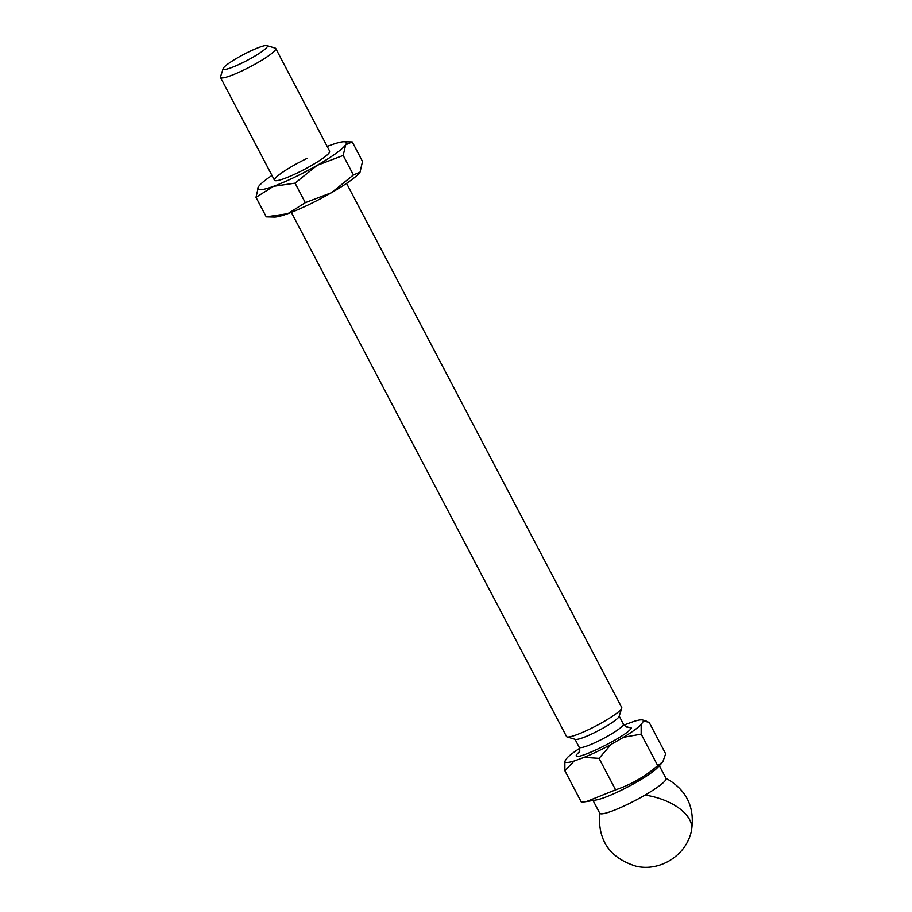 <?xml version="1.0" encoding="UTF-8"?>
<svg xmlns="http://www.w3.org/2000/svg" width="912" height="912" viewBox="0 0 912 912"><rect width="100%" height="100%" fill="white"/><g stroke="black" fill="none" stroke-linecap="round" stroke-linejoin="round"><path stroke-width="1.37" d="M626.669 726.796L631.423 728.061C626.624 736.759 569.077 764.404 576.931 754.247L579.587 751.511M593.062 800.485L599.754 813.242A37.426 5.187 -27.7 0 0 645.023 795.07A37.426 5.187 -27.7 0 0 665.589 780.136A37.426 5.187 -27.7 0 0 666.034 778.449L659.33 765.692M291.327 212.359L566.523 736.508A31.19 4.321 -27.7 0 0 567.07 736.907A31.19 4.321 -27.7 0 0 594.613 726.636A31.19 4.321 -27.7 0 0 621.38 708.92A31.19 4.321 -27.7 0 0 621.756 708.191A31.19 4.321 -27.7 0 0 621.745 707.518L346.56 183.358M266.908 45.6L275.185 48.097A31.19 4.321 152.3 0 1 275.743 48.484A31.19 4.321 152.3 0 1 275.378 49.886A31.19 4.321 152.3 0 1 243.219 70.292A31.19 4.321 152.3 0 1 220.522 77.474A31.19 4.321 152.3 0 1 220.51 76.802L223.166 68.571A24.955 3.454 152.3 0 1 249.193 51.665A24.955 3.454 152.3 0 1 266.908 45.6A24.955 3.454 152.3 0 1 241.327 63.361A24.955 3.454 152.3 0 1 223.166 68.571M567.07 736.907L575.358 739.393A24.955 3.454 -27.7 0 0 597.383 731.185A24.955 3.454 -27.7 0 0 618.803 717.014A24.955 3.454 -27.7 0 0 619.1 716.433L621.756 708.191M579.644 748.33A44.289 6.133 -27.7 0 0 567.207 757.747L564.87 761.224A44.289 6.133 -27.7 0 0 574.138 761.007L584.17 757.359A44.289 6.133 -27.7 0 0 611.108 744.409L623.489 737.295A44.289 6.133 -27.7 0 0 641.159 724.561L641.182 734.114L657.712 765.613L662.819 761.851L665.657 753.791L649.116 722.293L643.496 721.096A44.289 6.133 -27.7 0 0 642.607 720.013A44.289 6.133 -27.7 0 0 634.228 721.312L624.184 724.96A44.289 6.133 -27.7 0 0 624.013 725.029M641.159 724.561L643.496 721.096M623.489 737.295L641.182 734.114M611.108 744.409L599.059 758.351L615.6 789.838C631.127 784.605 645.172 776.534 657.712 765.613M584.17 757.359L599.059 758.351M574.138 761.007L564.893 770.765L581.423 802.264L586.45 801.568L615.6 789.838M564.87 761.224L564.893 770.765M586.45 801.568L596.06 799.995A37.426 5.187 -27.7 0 0 628.129 786.771A37.426 5.187 -27.7 0 0 657.233 767.881L661.747 763.196M360.069 172.06L362.509 161.47L352.26 141.941L345.671 144.78L343.186 155.439L317.068 165.38A49.898 6.92 152.3 0 1 294.211 177.418A49.898 6.92 152.3 0 1 273.475 186.333L255.998 197.334L266.247 216.862L274.352 217.067A49.898 6.92 -27.7 0 0 287.827 213.682A49.898 6.92 -27.7 0 0 331.421 192.728A49.898 6.92 -27.7 0 0 360.023 172.129A49.898 6.92 -27.7 0 0 360.069 172.06A49.898 6.92 -27.7 0 0 360.103 172.015M327.18 146.456A49.898 6.92 152.3 0 1 330.68 145.133A49.898 6.92 152.3 0 1 344.155 141.748A49.898 6.92 152.3 0 1 345.671 144.78A49.898 6.92 152.3 0 1 317.068 165.38L295.055 183.141L273.475 186.333A49.898 6.92 152.3 0 1 258.438 186.755A49.898 6.92 152.3 0 1 258.484 186.675L258.438 186.755M329.528 152.293A31.19 4.321 152.3 0 1 297.164 173.041A31.19 4.321 152.3 0 1 275.424 180.701A31.19 4.321 152.3 0 1 306.991 158.426M360.023 172.129L353.434 174.967L331.421 192.728L305.303 202.669L287.827 213.682L266.247 216.862M271.958 175.446A49.898 6.92 152.3 0 0 258.484 186.675L255.998 197.334M305.303 202.669L295.055 183.141M352.26 141.941L344.155 141.748M343.186 155.439L353.434 174.967M575.027 739.301L579.223 747.281A24.955 3.454 -27.7 0 0 600.142 740.179A24.955 3.454 -27.7 0 0 623.101 725.211A24.955 3.454 -27.7 0 0 623.398 724.094C625.86 726.727 627.228 727.673 627.502 726.932L627.502 726.932M599.686 812.66C597.542 840.1 609.638 857.941 635.949 866.183C660.174 872.066 686.747 855 691.49 830.558A46.774 24.841 -167.5 0 0 685.379 813.778A46.774 24.841 12.5 0 0 645.023 795.07M579.234 752.275L579.245 752.263C579.941 752.229 579.941 750.576 579.223 747.281M329.688 151.232L275.743 48.484M623.398 724.094L619.202 716.102M274.466 180.223L220.522 77.474M642.607 720.013L646.255 721.107M691.49 830.558C695.115 807.074 686.474 789.575 665.589 778.061"/></g></svg>
